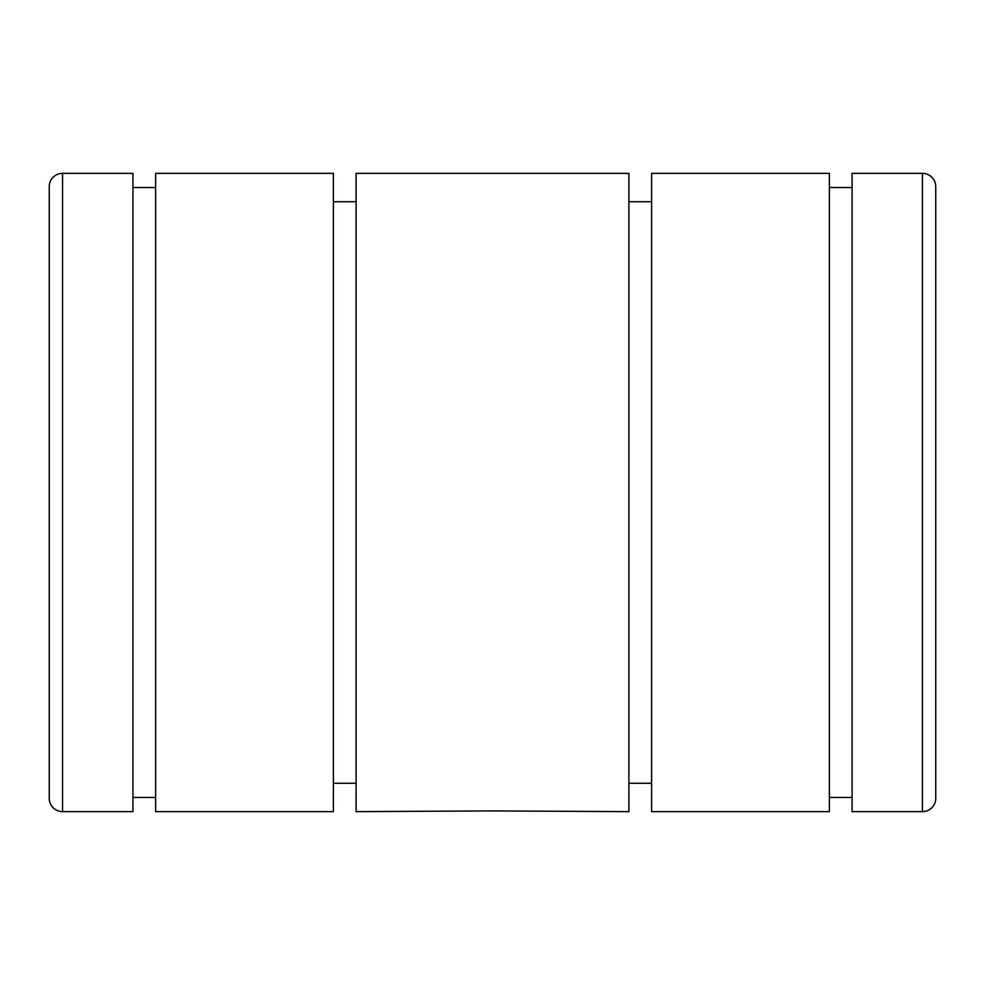 <?xml version="1.0" encoding="UTF-8"?>
<svg xmlns="http://www.w3.org/2000/svg" width="985" height="985" viewBox="0 0 985 985"><rect width="100%" height="100%" fill="white"/><g stroke="black" fill="none" stroke-linecap="round" stroke-linejoin="round"><path stroke-width="1.48" d="M49.25 186.657A13.298 13.298 0 0 1 62.547 173.36L132.938 173.36L132.938 811.64L62.547 811.64A13.298 13.298 0 0 1 49.25 798.342L49.25 186.657M333.398 492.5L333.398 173.36L155.63 173.36L155.63 811.64L333.398 811.64L333.398 492.5M628.898 492.5L628.898 173.36L356.102 173.36L356.102 811.64L492.5 810.926L628.898 811.64L628.898 492.5M922.452 173.36A13.298 13.298 0 0 1 935.75 186.657L935.75 798.342A13.298 13.298 0 0 1 922.452 811.64L922.452 173.36L852.062 173.36L852.062 811.64L922.452 811.64M829.37 492.5L829.37 173.36L651.602 173.36L651.602 811.64L829.37 811.64L829.37 492.5M935.75 652.415L935.75 798.342M62.547 811.64L62.547 173.36M132.938 187.544L155.63 187.544M333.398 201.728L356.102 201.728M829.37 187.544L852.062 187.544M628.898 201.728L651.602 201.728M628.898 783.272L651.602 783.272M829.37 797.456L852.062 797.456M333.398 783.272L356.102 783.272M132.938 797.456L155.63 797.456"/></g></svg>

